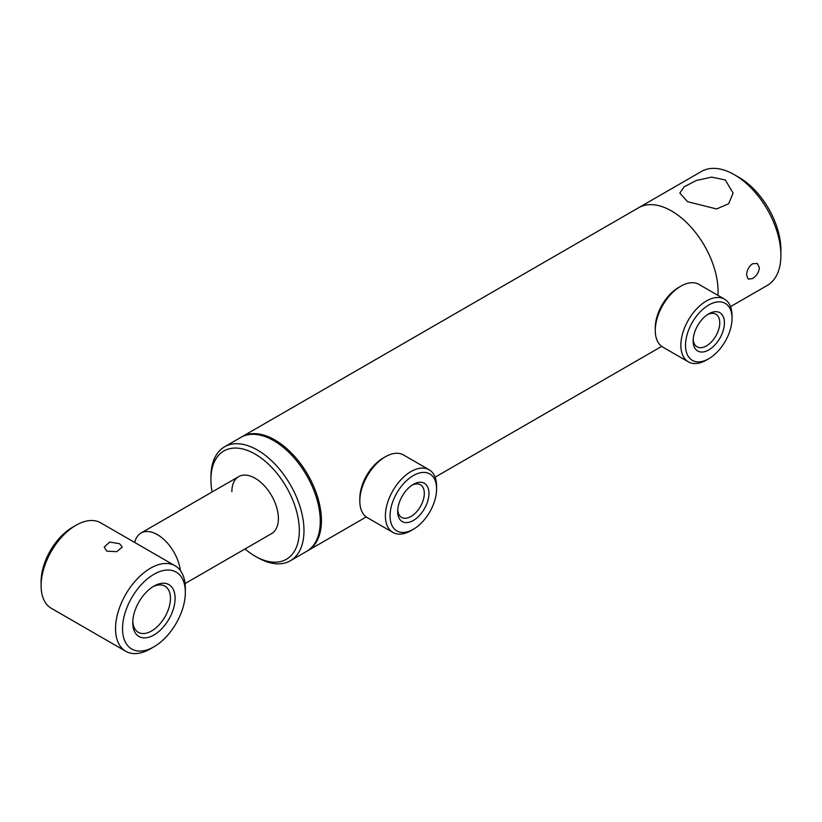 <?xml version="1.0" encoding="UTF-8"?>
<svg xmlns="http://www.w3.org/2000/svg" width="822" height="822" viewBox="0 0 822 822"><rect width="100%" height="100%" fill="white"/><g stroke="black" fill="none" stroke-linecap="round" stroke-linejoin="round"><path stroke-width="1.23" d="M307.223 551.017A65.801 37.987 -120 0 0 307.808 550.689A65.801 37.987 -120 0 0 317.888 497.968A65.801 37.987 -120 0 0 274.908 439.976A65.801 37.987 -120 0 0 242.007 436.718A65.801 37.987 -120 0 0 241.432 437.068M734.375 174.706L739.029 177.398A59.225 34.195 -120 0 1 780.9 249.929L780.9 255.293A65.801 37.987 -120 0 0 734.375 174.706A65.801 37.987 -120 0 0 701.474 171.449L638.663 207.709A65.801 37.987 -120 0 1 689.36 225.341A65.801 37.987 -120 0 1 718.089 291.563A65.801 37.987 -120 0 1 717.966 295.365A65.801 37.987 -120 0 0 671.553 210.977A65.801 37.987 -120 0 0 638.663 207.709L242.007 436.718M180.398 570.581A32.901 18.998 -120 0 0 164.606 540.126A32.901 18.998 -120 0 0 140.973 533.046A32.901 18.998 -120 0 0 139.082 534.423A32.901 18.998 -120 0 0 134.736 542.489M732.042 318.422A32.901 18.998 120 0 0 708.78 304.993A32.901 18.998 120 0 0 685.517 345.291A32.901 18.998 120 0 0 708.78 358.721A32.901 18.998 120 0 0 732.042 318.422L732.042 315.74A36.189 20.899 -60 0 0 724.552 299.167A36.189 20.899 -60 0 0 696.666 308.867A36.189 20.899 -60 0 0 680.863 345.291A36.189 20.899 -60 0 0 688.363 361.855A36.189 20.899 -60 0 0 706.458 360.067L708.78 358.721M724.552 299.167L698.957 284.402A36.189 20.899 120 0 0 680.863 286.19L678.54 287.536A32.901 18.998 -60 0 0 655.278 327.824L655.278 330.516A36.189 20.899 120 0 0 662.768 347.079L688.363 361.855M693.141 340.883A22.122 12.772 -60 0 1 708.78 313.798A22.122 12.772 -60 0 1 724.418 322.83A22.122 12.772 -60 0 1 708.78 349.915A22.122 12.772 -60 0 1 693.141 340.883M693.193 339.465A18.824 10.871 120 0 0 697.046 346.822A18.824 10.871 120 0 0 711.554 341.777A18.824 10.871 120 0 0 719.764 322.83A18.824 10.871 120 0 0 715.87 314.21A18.824 10.871 120 0 0 707.567 314.549M680.863 286.19A36.189 20.899 120 0 0 655.278 330.516M436.595 489.008A32.901 18.998 120 0 0 413.322 475.568A32.901 18.998 120 0 0 390.06 515.867A32.901 18.998 120 0 0 413.322 529.296A32.901 18.998 120 0 0 436.595 489.008L436.595 486.316A36.189 20.899 -60 0 0 429.094 469.752A36.189 20.899 -60 0 0 401.208 479.442A36.189 20.899 -60 0 0 385.405 515.867A36.189 20.899 -60 0 0 392.906 532.43A36.189 20.899 -60 0 0 411 530.642L413.322 529.296M429.094 469.752L403.51 454.977A36.189 20.899 120 0 0 385.405 456.765L383.083 458.111A32.901 18.998 -60 0 0 359.82 498.409L359.82 501.091A36.189 20.899 120 0 0 367.311 517.665L392.906 532.43M397.684 511.469A22.122 12.772 -60 0 1 413.322 484.374A22.122 12.772 -60 0 1 428.961 493.406A22.122 12.772 -60 0 1 413.322 520.49A22.122 12.772 -60 0 1 397.684 511.469M397.735 510.041A18.824 10.871 120 0 0 401.588 517.398A18.824 10.871 120 0 0 416.096 512.353A18.824 10.871 120 0 0 424.316 493.406A18.824 10.871 120 0 0 420.412 484.785A18.824 10.871 120 0 0 412.12 485.134M385.405 456.765A36.189 20.899 120 0 0 359.82 501.091M299.331 530.642A62.513 36.086 -120 0 0 255.128 454.083A62.513 36.086 -120 0 0 210.925 479.606L210.925 476.914A65.801 37.987 -120 0 1 224.56 446.798A65.801 37.987 -120 0 1 275.267 464.42A65.801 37.987 -120 0 1 303.986 530.642A65.801 37.987 -120 0 1 290.361 560.768A65.801 37.987 -120 0 1 257.461 557.501L255.128 556.165A62.513 36.086 -120 0 0 299.331 530.642M290.361 560.768L306.637 551.367A65.801 37.987 -120 0 0 320.272 521.24A65.801 37.987 -120 0 0 291.543 455.018A65.801 37.987 -120 0 0 240.846 437.396L224.56 446.798M185.073 583.558L271.579 533.612A32.901 18.998 -120 0 0 278.391 518.559A32.901 18.998 -120 0 0 264.037 485.442A32.901 18.998 -120 0 0 238.678 476.626A32.901 18.998 -120 0 0 231.866 491.69M210.925 479.606A62.513 36.086 -120 0 0 212.107 491.977M245.007 548.962A62.513 36.086 -120 0 0 255.128 556.165M752.541 278.545C756.579 275.945 758.86 272.339 759.384 267.725L757.288 263.451L752.541 263.77C748.801 266.534 746.818 270.315 746.582 275.113L748.236 279.12L752.541 278.545M725.302 179.946L711.605 177.12L696.326 180.491L684.274 186.717L679.804 193.078L687.613 201.709L716.609 208.952L728.641 203.774L733.101 193.078L725.302 179.946M730.542 306.627L767.275 285.419A65.801 37.987 -120 0 0 780.9 255.293M119.622 543.753L109.768 542.027L104.168 547.103L106.819 551.141L116.683 551.685L122.262 547.103L119.622 543.753M175.107 598.334A29.941 17.283 -60 0 1 153.93 635.005A29.941 17.283 -60 0 1 132.763 622.778A29.941 17.283 -60 0 1 153.93 586.117A29.941 17.283 -60 0 1 175.107 598.334M152.738 586.846A26.653 15.382 -60 0 1 164.934 586.137A26.653 15.382 -60 0 1 170.452 598.334A26.653 15.382 -60 0 1 158.821 625.152A26.653 15.382 -60 0 1 138.281 632.293A26.653 15.382 -60 0 1 132.794 621.381M185.34 592.426A44.419 25.646 -60 0 1 153.93 646.822A44.419 25.646 -60 0 1 122.529 628.696A44.419 25.646 -60 0 1 153.93 574.29A44.419 25.646 -60 0 1 185.34 592.426L185.34 588.398A49.351 28.493 -60 0 0 175.117 565.803L100.674 522.823A49.351 28.493 -60 0 0 75.994 525.268A49.351 28.493 -60 0 0 41.1 585.706L41.1 581.678A44.419 25.646 -60 0 1 72.511 527.282L75.994 525.268M153.93 646.822L150.447 648.835A49.351 28.493 -60 0 1 125.766 651.281A49.351 28.493 -60 0 1 115.542 628.696A49.351 28.493 -60 0 1 137.089 579.027A49.351 28.493 -60 0 1 175.117 565.803M125.766 651.281L51.324 608.301A49.351 28.493 -60 0 1 41.1 585.706M661.689 346.381L435.085 477.202M366.232 516.956L307.808 550.689M238.678 476.626L140.973 533.046"/></g></svg>
